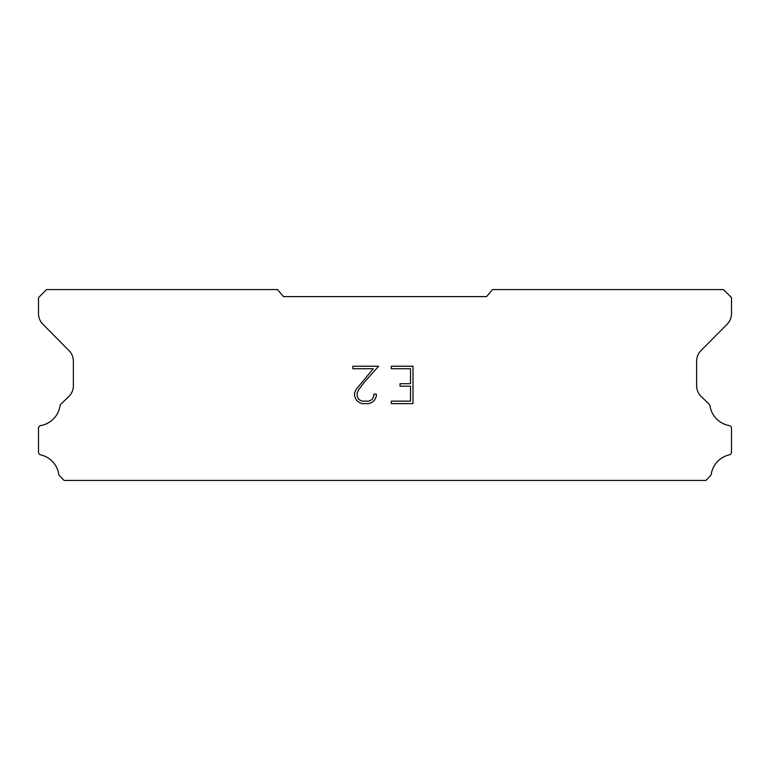 <?xml version="1.0" encoding="UTF-8"?>
<svg xmlns="http://www.w3.org/2000/svg" width="770" height="770" viewBox="0 0 770 770"><rect width="100%" height="100%" fill="white"/><g stroke="black" fill="none" stroke-linecap="round" stroke-linejoin="round"><path stroke-width="1.16" d="M410.516 401.151L410.516 386.194L400.044 386.194L400.044 383.701L410.516 383.701L410.516 368.734L391.304 368.734L391.304 366.241L413.009 366.241L413.009 403.644L391.304 403.644L391.304 401.151L410.516 401.151M376.338 394.163L376.338 396.406L374.557 400.053L372.709 401.873L369.061 403.644L361.871 403.644L358.243 401.844L356.394 400.015L354.595 396.367L354.595 392.661L356.394 389.081L373.296 368.734L352.862 368.734L352.862 366.241L378.58 366.241L364.017 382.603L358.83 389.514L357.155 392.921L357.155 396.204L358.781 399.495L362.092 401.151L368.859 401.151L372.151 399.495L373.806 396.204L373.806 394.163L376.338 394.163M486.573 296.614L492.463 289.587L723.463 289.587L731.5 297.624L731.5 313.525A15.063 15.063 0 0 1 727.14 324.218L700.998 350.591A15.063 15.063 0 0 0 696.629 361.265L696.629 385.943A15.063 15.063 0 0 0 701.21 396.531L709.507 404.558A2.965 2.965 0 0 1 709.959 405.752A23.706 23.706 0 0 0 729.19 425.56A2.81 2.81 0 0 1 731.5 428.322L731.5 452.106A2.81 2.81 0 0 1 729.315 454.849A23.706 23.706 0 0 0 711.211 474.262A3.013 3.013 0 0 1 710.412 475.793L705.936 480.413L64.064 480.413L59.588 475.793A3.013 3.013 0 0 1 58.789 474.262A23.706 23.706 0 0 0 40.685 454.849A2.81 2.81 0 0 1 38.5 452.106L38.5 428.322A2.81 2.81 0 0 1 40.81 425.56A23.706 23.706 0 0 0 60.041 405.752A2.965 2.965 0 0 1 60.493 404.558L68.79 396.531A15.063 15.063 0 0 0 73.371 385.943L73.371 361.265A15.063 15.063 0 0 0 69.002 350.591L42.86 324.218A15.063 15.063 0 0 1 38.5 313.525L38.5 297.624L46.537 289.587L277.537 289.587L283.427 296.614L486.573 296.614"/></g></svg>
